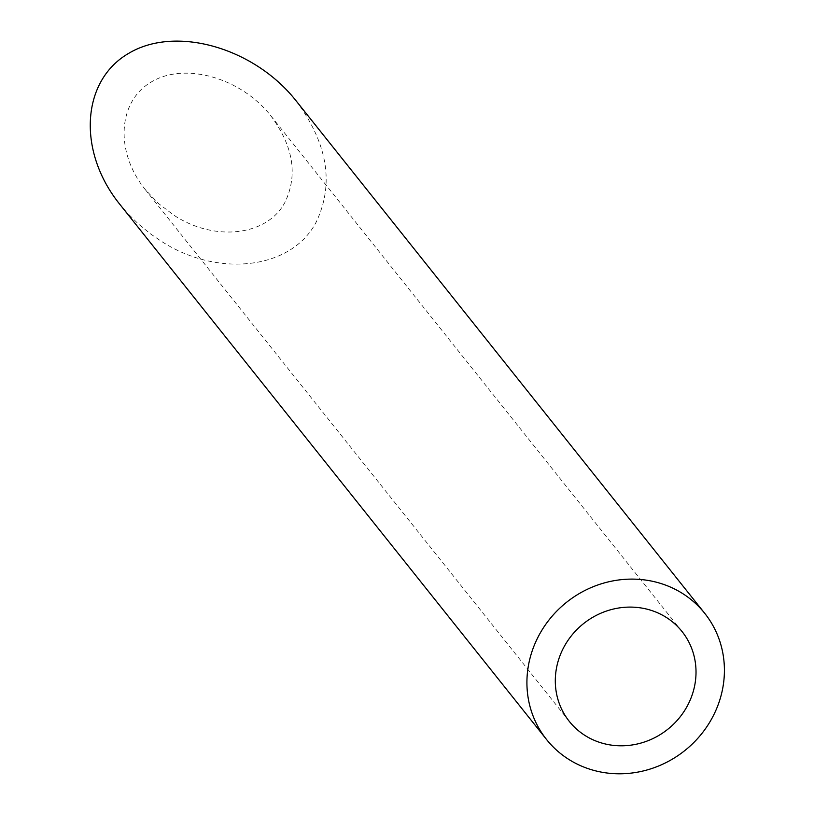 <?xml version="1.0" encoding="UTF-8"?>
<svg xmlns="http://www.w3.org/2000/svg" width="814" height="814" viewBox="0 0 814 814"><rect width="100%" height="100%" fill="white"/><g stroke="black" fill="none" stroke-linecap="round" stroke-linejoin="round"><path stroke-width="0.61" stroke-dasharray="4.07 3.05" d="M285.246 201.74C267.979 235.836 214.957 242.297 174.013 215.293L158.445 203.49L145.106 189.377C114.693 151.679 117.715 101.251 151.557 81.827C184.951 61.844 240.852 77.737 270.777 115.73C293.172 145.95 297.995 174.623 285.246 201.74M296.133 100.865C327.564 143.284 334.33 183.526 316.442 221.591C292.206 269.434 217.786 278.51 160.327 240.618L150.631 233.964L138.472 224.043L127.33 213.065L119.75 204.233M145.106 189.377L569.301 721.387M270.777 115.73L682.02 631.511"/><path stroke-width="1.22" d="M591.737 739.204A72.09 67.562 141.4 0 0 678.744 718.589A72.09 67.562 141.4 0 0 682.02 631.511A72.09 67.562 141.4 0 0 583.536 623.626A72.09 67.562 141.4 0 0 569.301 721.387A72.09 67.562 141.4 0 0 591.737 739.204M578.042 764.519A101.17 94.831 141.4 0 0 700.162 735.591A101.17 94.831 141.4 0 0 704.771 613.38A101.17 94.831 141.4 0 0 566.544 602.309A101.17 94.831 141.4 0 0 546.56 739.519A101.17 94.831 141.4 0 0 578.042 764.519M546.56 739.519L119.75 204.233C77.055 151.323 81.298 80.555 128.805 53.297C175.671 25.244 254.131 47.558 296.133 100.865L704.771 613.38"/></g></svg>
